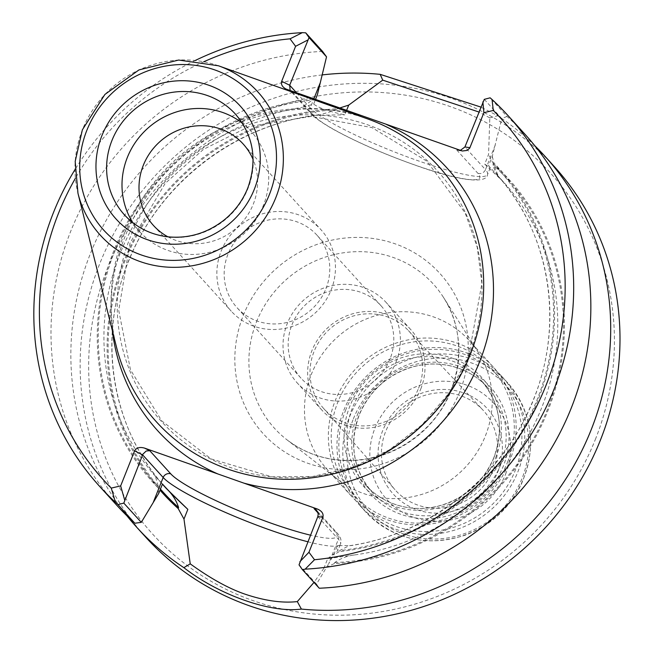 <?xml version="1.0" encoding="UTF-8"?>
<svg xmlns="http://www.w3.org/2000/svg" width="653" height="653" viewBox="0 0 653 653"><rect width="100%" height="100%" fill="white"/><g stroke="black" fill="none" stroke-linecap="round" stroke-linejoin="round"><path stroke-width="0.49" stroke-dasharray="3.27 2.45" d="M595.34 439.493A268.612 255.756 -42.2 0 0 314.819 96.587A268.612 255.756 -42.2 0 0 144.476 524.628A268.612 255.756 -42.2 0 0 595.34 439.493M132.853 222.673A74.948 71.357 -42.2 0 0 139.856 231.839A74.948 71.357 -42.2 0 0 263.379 205.442A74.948 71.357 -42.2 0 0 250.85 131.098A74.948 71.357 -42.2 0 0 242.402 123.246M167.943 236.835A60.59 57.693 -42.2 0 0 253.299 204.103A60.59 57.693 -42.2 0 0 253.103 159.536M367.631 118.919A190.382 181.273 -42.2 0 0 175.543 159.642A190.382 181.273 -42.2 0 0 116.438 346.89M221.163 251.119A60.59 57.693 137.8 0 1 321.031 229.783A60.59 57.693 137.8 0 1 331.153 289.891A60.59 57.693 137.8 0 1 231.293 311.228A60.59 57.693 137.8 0 1 221.163 251.119M484.281 99.354L501.757 118.617L492.289 156.393L488.558 165.764L498.468 176.498L493.456 163.936L493.864 162.915A233.643 222.461 137.8 0 1 537.982 400.077A233.643 222.461 137.8 0 1 339.176 551.622L339.584 550.601L348.971 545.761L351.616 545.524L337.381 545.663L333.65 555.026L328.639 563.776L338.401 539.247A5.999 5.706 -42.2 0 0 335.152 531.811A90.538 12.652 -158.3 0 1 310.436 535.15M319.897 114.822L314.738 115.32A227.84 216.935 -42.2 0 0 128.053 262.098A227.84 216.935 -42.2 0 0 166.074 488.232C110.716 428.629 96.146 335.038 130.241 257.29C161.944 180.759 238.231 123.458 319.897 114.814L336.875 109.818L337.266 108.814A233.643 222.461 -42.2 0 0 129.049 249.087A233.643 222.461 -42.2 0 0 160.026 490.15M203.769 61.774A268.612 255.756 -42.2 0 0 75.405 178.277M162.466 484.012L155.349 476.347L158.393 486.738L157.985 487.767A233.643 222.461 137.8 0 1 113.867 250.597A233.643 222.461 137.8 0 1 312.673 99.052L312.265 100.08L302.2 107.329L313.652 104.113L315.481 99.509M334.287 563.572L323.831 568.363L327.7 558.658L354.848 554.903C347.567 555.719 340.85 558.274 334.687 562.576L334.287 563.572A233.643 222.461 -42.2 0 0 547.843 410.933A233.643 222.461 -42.2 0 0 493.366 163.838L492.966 164.834C494.737 171.535 498.19 177.183 503.332 181.787L484.706 164.115L488.566 154.41L489.807 117.891M299.033 564.861L316.509 584.117L328.639 563.776M327.7 558.658L337.821 550.724L337.381 545.663M323.831 568.363L313.979 582.419M158.744 493.374L157.985 487.767M339.176 551.622L333.65 555.026M316.509 584.117L319.26 588.231M346.58 110.471L344.849 114.822C329.626 111.728 319.227 108.161 313.652 104.113M489.807 117.883L478.837 111.981M488.558 165.764L490.207 167.813L484.706 164.115M312.673 99.052L317.374 94.75M492.289 156.393L493.864 162.915M337.266 108.814L339.625 108.023M314.738 115.32L344.849 114.822M493.366 163.838L488.566 154.41M489.823 117.891L497.708 115.761L480.796 107.059M525.159 134.469A275.811 262.604 -42.2 0 0 507.014 116.422L490.134 97.828M507.014 116.422L501.757 118.617M460.063 150.468L456.757 150.027L460.185 150.508M456.757 150.027L477.841 173.257A90.538 12.652 21.7 0 1 414.271 164.793A90.538 12.652 21.7 0 1 313.497 115.336L292.413 92.106L290.161 90.587M554.307 166.58A275.811 262.604 -42.2 0 0 173.584 157.479A275.811 262.604 -42.2 0 0 145.831 537.297M322.092 74.932A275.811 262.604 -42.2 0 0 94.595 243.618A275.811 262.604 -42.2 0 0 126.943 515.837M534.766 145.701A275.811 262.604 -42.2 0 0 497.708 115.761M195.231 60.492A275.811 262.604 -42.2 0 0 74.948 169.649M322.59 51.424A275.811 262.604 -42.2 0 0 75.813 219.343A275.811 262.604 -42.2 0 0 116.691 505.185M485.424 435.837A95.934 91.338 -42.2 0 0 478.461 352.579A95.934 91.338 -42.2 0 0 469.393 340.67A95.934 91.338 -42.2 0 0 336.972 337.511A95.934 91.338 -42.2 0 0 327.316 469.621A95.934 91.338 -42.2 0 0 338.287 479.792A95.934 91.338 -42.2 0 0 485.424 435.837M497.896 471.613A63.529 60.492 -42.2 0 0 431.551 390.51A63.529 60.492 -42.2 0 0 391.261 491.75A63.529 60.492 -42.2 0 0 497.896 471.613M505.536 474.307A71.952 68.508 -42.2 0 0 430.4 382.454A71.952 68.508 -42.2 0 0 384.772 497.113A71.952 68.508 -42.2 0 0 505.536 474.307M343.805 410.288A95.934 91.338 137.8 0 1 501.912 376.503A95.934 91.338 137.8 0 1 492.264 508.614A95.934 91.338 137.8 0 1 359.836 505.446A95.934 91.338 137.8 0 1 343.805 410.288M345.486 410.517A93.534 89.061 137.8 0 1 502.484 380.87A93.534 89.061 137.8 0 1 443.175 529.918A93.534 89.061 137.8 0 1 345.486 410.517M507.642 461.94A93.534 89.061 -42.2 0 0 409.953 342.531A93.534 89.061 -42.2 0 0 350.645 491.587A93.534 89.061 -42.2 0 0 507.642 461.94M509.324 462.161A95.934 91.338 -42.2 0 0 493.293 367.002A95.934 91.338 -42.2 0 0 360.864 363.835A95.934 91.338 -42.2 0 0 351.216 495.945A95.934 91.338 -42.2 0 0 509.324 462.161M493.374 469.474A59.341 56.501 -42.2 0 0 482.861 409.97A59.341 56.501 -42.2 0 0 401.546 408.656A59.341 56.501 -42.2 0 0 394.983 489.717A59.341 56.501 -42.2 0 0 493.374 469.474M418.573 388.266A57.562 54.803 -42.2 0 0 408.37 330.549A57.562 54.803 -42.2 0 0 329.496 329.275A57.562 54.803 -42.2 0 0 323.137 407.905A57.562 54.803 -42.2 0 0 418.573 388.266M420.744 389.033A59.962 57.089 -42.2 0 0 410.729 329.561A59.962 57.089 -42.2 0 0 327.961 327.586A59.962 57.089 -42.2 0 0 321.929 410.149A59.962 57.089 -42.2 0 0 420.744 389.033M396.11 361.893A59.962 57.089 -42.2 0 0 386.094 302.412A59.962 57.089 -42.2 0 0 287.271 323.529A59.962 57.089 -42.2 0 0 297.295 383.009A59.962 57.089 -42.2 0 0 396.11 361.893M292.005 324.663A53.962 51.383 137.8 0 1 380.944 305.661A53.962 51.383 137.8 0 1 389.955 359.191A53.962 51.383 137.8 0 1 301.025 378.193A53.962 51.383 137.8 0 1 292.005 324.663M325.953 288.667A53.962 51.383 -42.2 0 0 316.934 235.137A53.962 51.383 -42.2 0 0 242.451 233.358A53.962 51.383 -42.2 0 0 237.023 307.677A53.962 51.383 -42.2 0 0 325.953 288.667M243.308 315.423A119.254 113.549 137.8 0 1 443.477 277.623A119.254 113.549 137.8 0 1 367.851 467.662A119.254 113.549 137.8 0 1 243.308 315.423M139.856 231.839L124.454 214.87A74.948 71.357 -42.2 0 0 247.977 188.48A74.948 71.357 -42.2 0 0 235.455 114.136L250.85 131.098M218.453 65.782A106.472 101.378 -42.2 0 0 111.026 88.555A106.472 101.378 -42.2 0 0 77.968 193.28M493.456 163.936A232.639 221.506 137.8 0 1 537.068 399.758A232.639 221.506 137.8 0 1 339.584 550.601M336.875 109.818A232.639 221.506 -42.2 0 0 129.971 249.397A232.639 221.506 -42.2 0 0 160.45 489.089M468.789 355.983A186.374 177.453 -42.2 0 0 274.146 118.054A186.374 177.453 -42.2 0 0 155.953 415.055A186.374 177.453 -42.2 0 0 468.789 355.983M351.722 113.247A195.394 186.04 -42.2 0 0 112.332 330.516M158.393 486.738A232.639 221.506 137.8 0 1 114.781 250.923A232.639 221.506 137.8 0 1 312.265 100.08M334.687 562.576A232.639 221.506 -42.2 0 0 546.92 410.615A232.639 221.506 -42.2 0 0 492.966 164.834M317.823 516.58L338.401 539.247A96.53 13.493 -158.3 0 1 340.474 544.063C341.788 540.676 340.76 537.092 337.397 533.305L316.55 510.328M307.808 541.753A96.53 13.493 -158.3 0 0 340.474 544.063L337.821 550.724M296.593 92.857L310.248 107.9L313.824 98.921M495.235 145.137L485.473 169.658L464.903 146.99M477.841 173.257A5.999 5.706 -42.2 0 0 485.473 169.658A96.53 13.493 21.7 0 1 487.554 174.473A96.53 13.493 21.7 0 1 405.358 156.14A96.53 13.493 21.7 0 1 310.248 107.9A5.999 5.706 137.8 0 0 311.252 113.851C312.583 115.385 316.403 119.703 334.483 129.971C358.66 143.113 386.911 155.316 419.226 166.58C468.479 183.991 487.44 181.967 487.554 174.473L490.207 167.813M155.349 476.347A227.84 216.935 137.8 0 1 120.119 253.544A227.84 216.935 137.8 0 1 302.2 107.329M354.848 554.903A227.84 216.935 -42.2 0 0 541.533 408.125A227.84 216.935 -42.2 0 0 503.512 181.991A227.84 216.935 -42.2 0 0 503.332 181.787L495.154 172.776M498.468 176.498A227.84 216.935 137.8 0 1 533.705 399.31A227.84 216.935 137.8 0 1 351.616 545.524M317.995 512.907L335.152 531.811M292.413 92.106L287.173 89.534M313.497 115.336A5.999 5.706 137.8 0 1 311.252 113.851L290.405 90.873M256.515 321.823A107.28 102.146 137.8 0 1 345.217 252.548A107.28 102.146 137.8 0 1 443.46 297.36A107.28 102.146 137.8 0 1 451.247 390.461A107.28 102.146 137.8 0 1 286.716 439.616A107.28 102.146 137.8 0 1 256.515 321.823M353.395 418.818A92.938 88.49 137.8 0 1 471.776 363.044A92.938 88.49 137.8 0 1 522.098 478.282A92.938 88.49 137.8 0 1 403.725 534.048A92.938 88.49 137.8 0 1 353.395 418.818M349.608 416.687A95.934 91.338 137.8 0 1 507.724 382.903A95.934 91.338 137.8 0 1 498.068 515.013A95.934 91.338 137.8 0 1 365.639 511.846A95.934 91.338 137.8 0 1 349.608 416.687M357.46 414.737A80.343 76.499 137.8 0 1 492.321 389.27A80.343 76.499 137.8 0 1 441.371 517.298A80.343 76.499 137.8 0 1 357.46 414.737M500.631 464.822A77.944 74.213 137.8 0 1 372.169 492.272A77.944 74.213 137.8 0 1 359.15 414.957A77.944 74.213 137.8 0 1 487.611 387.507A77.944 74.213 137.8 0 1 500.631 464.822M493.986 457.492A77.944 74.213 -42.2 0 0 480.959 380.177A77.944 74.213 -42.2 0 0 373.361 377.605A77.944 74.213 -42.2 0 0 365.517 484.942A77.944 74.213 -42.2 0 0 493.986 457.492M495.668 457.72A80.343 76.499 -42.2 0 0 411.757 355.15A80.343 76.499 -42.2 0 0 360.807 483.187A80.343 76.499 -42.2 0 0 495.668 457.72M153.431 225.44L231.293 311.228M243.169 143.995L321.031 229.783M468.732 356.065L481.881 283.402L477.212 247.193L465.23 213.066L427.013 161.315L371.957 127.596L311.163 116.389L249.022 126.584L203.475 149.349L165.25 183.313L129.996 243.071L118.715 310.371L130.494 369.835L161.756 420.899L211.254 458.969L271.934 476.829L312.216 476.6L351.943 467.507L389.131 449.999L421.944 424.932L449.142 392.943L468.732 356.065M162.401 484.183L157.716 479.024M458.504 150.5L462.3 151.006M285.973 89.028L291.654 91.82M498.427 176.449C551.752 236.321 564.992 328.467 531.142 404.999C500.165 478.853 427.723 534.823 348.971 545.769M478.461 352.579L443.46 297.36C469.964 337.258 460.936 397.244 422.736 431.045C405.448 446.676 385.49 456.145 362.872 459.443C334.238 462.969 308.853 456.357 286.716 439.616L338.287 479.792M359.836 505.446L365.639 511.846C393.31 539.598 426.515 547.369 465.246 535.158C490.509 525.551 509.16 508.654 521.208 484.469C537.207 447.044 532.709 413.186 507.724 382.903L501.912 376.503M487.611 387.507L480.959 380.177C499.896 402.738 504.214 428.466 493.929 457.378C483.775 481.22 466.364 497.145 441.706 505.144C429.845 508.638 417.969 509.34 406.076 507.242C389.955 504.214 376.438 496.778 365.517 484.942L372.169 492.272C353.24 469.719 348.914 443.983 359.199 415.079C369.353 391.229 386.764 375.312 411.423 367.304C423.283 363.819 435.159 363.117 447.052 365.215C463.173 368.243 476.698 375.671 487.611 387.507M493.293 367.002L469.393 340.67M351.216 495.945L327.316 469.621M323.137 407.905L394.983 489.717M408.37 330.549L482.861 409.97M410.729 329.561L386.094 302.412M321.929 410.149L297.295 383.009M380.944 305.661L316.934 235.137M301.025 378.193L237.023 307.677"/><path stroke-width="0.98" d="M242.402 123.246A74.948 71.357 -42.2 0 0 147.39 128.625A74.948 71.357 -42.2 0 0 132.853 222.673M253.103 159.536A60.59 57.693 -42.2 0 0 243.169 143.995A60.59 57.693 -42.2 0 0 159.528 141.995A60.59 57.693 -42.2 0 0 153.431 225.44A60.59 57.693 -42.2 0 0 167.943 236.835M77.968 193.28L116.438 346.89A190.382 181.273 -42.2 0 0 284.128 479.269A190.382 181.273 -42.2 0 0 470.16 354.775A190.382 181.273 -42.2 0 0 367.631 118.919L218.453 65.782L178.669 60.043L139.007 69.912L104.904 94.448L82.384 129.784L75.193 161.405L77.968 193.28A106.472 101.378 -42.2 0 0 171.755 267.314A106.472 101.378 -42.2 0 0 275.795 197.688A106.472 101.378 -42.2 0 0 218.453 65.782M302.388 569.636L305.155 569.163A275.811 262.604 -42.2 0 0 549.5 399.979A275.811 262.604 -42.2 0 0 507.985 115.548L525.159 134.469A275.811 262.604 -42.2 0 1 566.037 420.312A275.811 262.604 -42.2 0 1 319.26 588.231L302.38 569.636L299.033 564.861L317.823 516.58L322.876 517.258L308.951 552.258L314.501 559.735A268.612 255.756 -42.2 0 0 546.071 385.205A268.612 255.756 -42.2 0 0 493.293 110.463L483.889 112.667L469.719 148.158L467.099 150.435L462.3 151.006L285.973 89.028C282.243 86.931 280.806 84.351 281.672 81.307L295.597 46.298L290.046 38.829A268.612 255.756 -42.2 0 0 203.769 61.774M75.405 178.277A268.612 255.756 -42.2 0 0 111.255 488.101L120.658 485.897L134.591 450.897C136.387 447.713 139.685 446.783 144.484 448.089L317.374 509.03C321.913 511.005 323.741 513.748 322.876 517.258M160.026 490.15A233.643 222.461 -42.2 0 0 178.196 508.556L178.587 507.561C176.31 500.296 172.196 493.921 166.254 488.436L187.844 509.364L183.975 519.07L190.235 563.857C210.421 578.452 228.705 588.557 245.095 594.189C264.743 600.793 282.145 603.258 297.311 601.601L313.979 582.419M187.844 509.364C175.853 498.141 167.397 489.693 162.466 484.012L158.744 493.374L141.285 522.359L123.809 503.104L117.948 504.63L134.828 523.233L141.285 522.359M144.484 448.089L149.725 450.66L146.174 451.019L142.876 454.21L123.809 503.104M178.196 508.556L183.975 519.07M111.255 488.101L115.45 502.304L117.948 504.63M120.658 485.897L124.641 499.961M190.219 563.857L183.852 567.653C219.171 595.12 270.644 613.24 301.384 609.078L297.319 601.601M305.155 569.163L314.501 559.735M299.866 561.719L308.951 552.258M326.533 56.852L322.59 51.424L305.71 32.821L309.049 37.596L326.533 56.852L317.374 94.75L315.481 99.509M309.049 37.596L289.679 85.233L296.593 92.857M460.185 150.508L464.903 146.99L484.281 99.354L490.134 97.828M339.625 108.023L348.71 105.117L346.58 110.471M348.71 105.117L382.731 80.148L478.837 111.981M305.702 32.821L302.355 32.65L290.046 38.829M307.636 40.102L295.597 46.298M480.796 107.059L380.177 74.336L382.731 80.139M493.293 110.463L492.052 99.509L490.142 97.828M483.889 112.667L482.869 101.86M317.995 512.907L314.069 508.589L316.55 510.328L317.644 511.968L318.215 514.286L317.823 516.58M290.161 90.587L289.679 85.233L281.672 81.307M507.985 115.548A275.811 262.604 -42.2 0 0 492.052 99.509M126.943 515.837A275.811 262.604 -42.2 0 0 136.542 527.069L145.831 537.297A275.811 262.604 -42.2 0 0 600.393 440.171A275.811 262.604 -42.2 0 0 554.307 166.58L545.018 156.345A275.811 262.604 -42.2 0 0 534.766 145.701M301.384 609.078A275.811 262.604 -42.2 0 0 591.104 429.935A275.811 262.604 -42.2 0 0 545.018 156.345M380.177 74.336A275.811 262.604 -42.2 0 0 322.092 74.932M136.542 527.069A275.811 262.604 -42.2 0 0 183.852 567.653M302.355 32.65A275.811 262.604 -42.2 0 0 195.231 60.492M74.948 169.649A275.811 262.604 -42.2 0 0 99.517 486.265A275.811 262.604 -42.2 0 0 115.45 502.304M99.517 486.265L116.691 505.185A275.811 262.604 -42.2 0 0 134.828 523.233M254.295 189.321A83.943 79.927 -42.2 0 0 166.629 82.164A83.943 79.927 -42.2 0 0 113.402 215.923A83.943 79.927 -42.2 0 0 254.295 189.321M235.455 114.136A74.948 71.357 -42.2 0 0 131.996 111.663A74.948 71.357 -42.2 0 0 124.454 214.87C135.734 227.064 149.815 234.337 166.695 236.68C187.362 239.006 206.266 233.643 223.408 220.592C234.443 211.809 242.565 200.953 247.781 188.031C257.641 160.254 253.535 135.62 235.455 114.136M269.363 194.627A100.546 95.73 -42.2 0 0 164.36 66.279A100.546 95.73 -42.2 0 0 100.603 226.493A100.546 95.73 -42.2 0 0 269.363 194.627M243.953 483.147A195.394 186.04 -42.2 0 0 479.612 361.778A195.394 186.04 -42.2 0 0 386.641 124.592M160.45 489.089A232.639 221.506 -42.2 0 0 178.587 507.561M360.595 115.41A195.394 186.04 -42.2 0 0 351.722 113.247M112.332 330.516A195.394 186.04 -42.2 0 0 217.906 473.972M153.414 502.01L163.168 477.49L142.599 454.823L134.591 450.897M149.725 450.66L170.808 473.89A5.999 5.706 137.8 0 0 163.168 477.49A96.53 13.493 -158.3 0 0 307.808 541.753M320.011 83.38L313.824 98.921M162.401 484.183L166.074 488.232A227.84 216.935 -42.2 0 0 166.254 488.436M170.808 473.89A90.538 12.652 -158.3 0 0 228.175 506.197A90.538 12.652 -158.3 0 0 310.436 535.15M314.069 508.589L317.374 509.03M469.956 147.668L464.903 146.99"/></g></svg>
